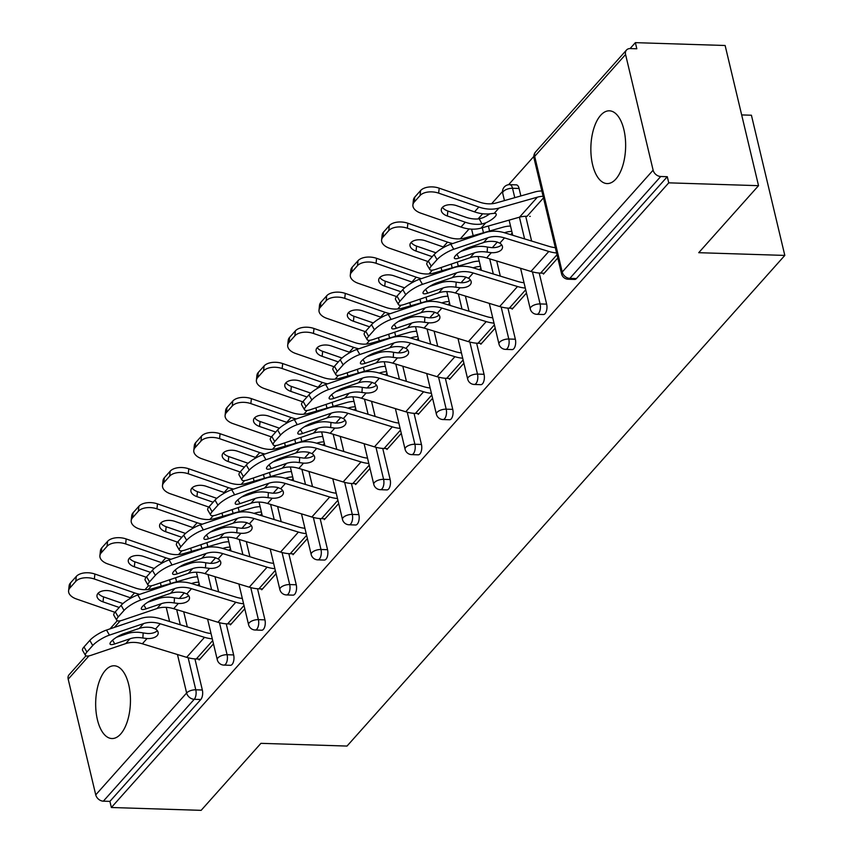 <?xml version="1.0" encoding="UTF-8"?>
<svg xmlns="http://www.w3.org/2000/svg" width="853" height="853" viewBox="0 0 853 853"><rect width="100%" height="100%" fill="white"/><g stroke="black" fill="none" stroke-linecap="round" stroke-linejoin="round"><path stroke-width="1.28" d="M600.651 115.315A36.402 17.369 -88.2 0 0 591.172 155.982A36.402 17.369 -88.2 0 0 607.091 183.576A36.402 17.369 -88.2 0 0 615.845 179.077A36.402 17.369 -88.2 0 0 625.324 138.41A36.402 17.369 -88.2 0 0 609.405 110.815A36.402 17.369 -88.2 0 0 600.651 115.315M105.463 670.277A36.402 17.369 -88.2 0 0 95.984 710.944A36.402 17.369 -88.2 0 0 111.903 738.538A36.402 17.369 -88.2 0 0 120.657 734.038A36.402 17.369 -88.2 0 0 130.136 693.372A36.402 17.369 -88.2 0 0 114.217 665.777A36.402 17.369 -88.2 0 0 105.463 670.277M741.673 114.92L751.418 115.23L784.813 255.42L347.011 746.066L260.933 743.336L201.137 810.35L111.37 807.503L109.909 801.372L200.796 699.513L194.239 699.3L103.352 801.17L109.909 801.372M635.357 42.65L636.818 48.781L630.26 48.568A6.995 5.342 41.7 0 0 626.497 50.039A6.995 5.342 41.7 0 0 625.569 54.507L653.121 170.173A6.995 5.342 41.7 0 0 660.734 176.496L667.291 176.71L668.752 182.841L758.53 185.677L725.125 45.497L635.357 42.65L630.079 48.568M533.829 156.43L508.601 184.706M502.524 191.509L491.595 203.76M482.681 213.762L478.053 218.944M469.139 228.935L460.3 238.84M432.364 270.145L428.995 273.92M401.07 305.225L397.701 308.999M369.765 340.304L366.395 344.079M338.47 375.384L335.101 379.159M307.165 410.453L303.796 414.238M275.86 445.533L272.491 449.318M244.566 480.612L241.196 484.387M213.261 515.692L209.891 519.466M181.966 550.771L178.597 554.546M103.352 801.17A6.995 5.342 -138.3 0 1 95.739 794.847L68.187 679.18A6.995 5.342 -138.3 0 1 69.104 674.712L85.961 655.829M758.53 185.677L698.735 252.691L784.813 255.42M668.752 182.841L111.37 807.503M213.495 643.855L199.122 659.955L198.909 659.06M519.093 188.481L512.536 188.268A6.995 3.337 91.8 0 0 509.753 184.653L516.31 184.856A6.995 3.337 91.8 0 1 519.093 188.481L520.874 195.934M525.715 216.289L531.622 241.058M539.235 273.035L546.645 304.148A6.995 3.337 91.8 0 1 545.099 313.648A6.995 3.337 91.8 0 1 543.414 314.512L536.857 314.309A6.995 3.337 91.8 0 0 538.542 313.435A6.995 3.337 -88.2 0 0 540.088 303.935L546.645 304.148M667.291 176.71L576.404 278.568A6.995 3.337 91.8 0 1 574.719 279.432L568.162 279.23A6.995 3.337 91.8 0 0 569.847 278.366L576.404 278.568M175.601 577.748L176.571 581.799M183.704 611.782L187.319 626.923M194.932 658.9L202.342 690.013A6.995 3.337 91.8 0 1 200.796 699.513M511.917 308.264L512.131 309.17L526.493 293.069M457.304 262.042L458.274 266.093M465.407 296.066L469.022 311.206M476.635 343.194L484.046 374.296A6.995 3.337 91.8 0 1 482.499 383.807A6.995 3.337 91.8 0 1 480.815 384.671L474.257 384.458A6.995 3.337 91.8 0 0 475.942 383.594A6.995 3.337 -88.2 0 0 477.488 374.094L484.046 374.296M449.318 378.423L449.531 379.329L463.893 363.229M394.704 332.201L395.675 336.253M402.808 366.225L406.423 381.366M414.036 413.353L421.446 444.456A6.995 3.337 91.8 0 1 419.9 453.967A6.995 3.337 91.8 0 1 418.215 454.83L411.658 454.617A6.995 3.337 91.8 0 0 413.342 453.753A6.995 3.337 -88.2 0 0 414.889 444.253L421.446 444.456M386.718 448.582L386.931 449.488L401.294 433.388M332.105 402.36L333.075 406.412M340.208 436.384L343.823 451.525M351.436 483.512L358.846 514.615A6.995 3.337 91.8 0 1 357.3 524.115A6.995 3.337 91.8 0 1 355.616 524.99L349.058 524.776A6.995 3.337 91.8 0 0 350.743 523.913A6.995 3.337 -88.2 0 0 352.289 514.412L358.846 514.615M324.119 518.741L324.332 519.648L338.694 503.547M269.505 472.509L270.465 476.571M277.609 506.543L281.213 521.684M288.836 553.661L296.247 584.774A6.995 3.337 91.8 0 1 294.701 594.274A6.995 3.337 91.8 0 1 293.016 595.138L286.459 594.936A6.995 3.337 91.8 0 0 288.143 594.072A6.995 3.337 -88.2 0 0 289.689 584.561L296.247 584.774M261.508 588.901L261.732 589.796L276.095 573.706M206.906 542.668L207.865 546.72M215.009 576.703L218.613 591.843M226.237 623.82L233.647 654.933A6.995 3.337 91.8 0 1 232.101 664.434A6.995 3.337 91.8 0 1 230.417 665.297L223.859 665.095A6.995 3.337 91.8 0 0 225.544 664.231A6.995 3.337 -88.2 0 0 227.09 654.72L233.647 654.933M230.214 623.98L230.427 624.876L244.79 608.786M238.2 507.588L239.171 511.651M246.314 541.623L249.918 556.764M257.531 588.741L264.942 619.854A6.995 3.337 91.8 0 1 263.396 629.354A6.995 3.337 91.8 0 1 261.711 630.218L255.154 630.015A6.995 3.337 91.8 0 0 256.838 629.151A6.995 3.337 -88.2 0 0 258.384 619.641L264.942 619.854M292.814 553.821L293.027 554.717L307.389 538.627M300.8 437.429L301.77 441.491M308.914 471.464L312.518 486.605M320.142 518.581L327.552 549.695A6.995 3.337 91.8 0 1 325.995 559.195A6.995 3.337 91.8 0 1 324.321 560.058L317.753 559.856A6.995 3.337 91.8 0 0 319.438 558.992A6.995 3.337 -88.2 0 0 320.984 549.492L327.552 549.695M355.413 483.662L355.626 484.568L369.989 468.468M363.399 367.28L364.37 371.332M371.513 401.305L375.117 416.445M382.741 448.433L390.152 479.535A6.995 3.337 91.8 0 1 388.595 489.036A6.995 3.337 91.8 0 1 386.921 489.91L380.363 489.697A6.995 3.337 91.8 0 0 382.037 488.833A6.995 3.337 -88.2 0 0 383.594 479.333L390.152 479.535M418.013 413.502L418.226 414.409L432.599 398.308M426.01 297.121L426.969 301.173M434.113 331.145L437.717 346.286M445.341 378.274L452.751 409.376A6.995 3.337 91.8 0 1 451.205 418.887A6.995 3.337 91.8 0 1 449.52 419.751L442.963 419.537A6.995 3.337 91.8 0 0 444.637 418.674A6.995 3.337 -88.2 0 0 446.194 409.173L452.751 409.376M480.612 343.343L480.825 344.249L495.198 328.149M488.385 226.024L489.569 231.014M496.713 260.986L500.316 276.137M507.94 308.114L515.351 339.227A6.995 3.337 91.8 0 1 513.805 348.728A6.995 3.337 91.8 0 1 512.12 349.591L505.562 349.389A6.995 3.337 91.8 0 0 507.247 348.514A6.995 3.337 -88.2 0 0 508.793 339.014L515.351 339.227M530.225 216.395L529.681 216.374M543.212 273.184L543.436 274.09L557.798 257.99M112.596 640.166L114.771 643.93A10.737 2.751 -30 0 1 110.09 644.122A10.737 2.751 -30 0 1 111.199 641.531A10.737 2.751 -30 0 1 124.005 633.587L139.252 628.426A31.262 23.873 -138.3 0 1 147.825 627.222A31.262 23.873 -138.3 0 1 152.101 627.68L155.534 629.013A10.737 5.939 3.4 0 1 158.21 633.257A10.737 5.939 3.4 0 1 157.176 635.581A10.737 5.939 3.4 0 1 147.036 638.534L142.867 638.023L143.176 632.937A37.329 28.501 41.7 0 0 137.322 632.254A37.329 28.501 41.7 0 0 127.097 633.694L116.53 637.266M109.44 635.133A14 3.593 150 0 0 92.742 645.497L89.81 640.422A14 3.593 -30 0 1 106.518 630.058L109.44 635.133L143.571 623.596A31.262 23.873 -138.3 0 1 152.133 622.391A31.262 23.873 -138.3 0 1 160.215 623.767L204.507 637.319A37.329 28.501 41.7 0 0 212.301 638.844M211.032 633.523A31.262 23.873 -138.3 0 1 204.805 632.265L160.513 618.724A37.329 28.501 41.7 0 0 150.874 617.082A37.329 28.501 41.7 0 0 140.638 618.51L106.518 630.058M92.742 645.497L86.921 652.023A14 3.593 150 0 0 85.471 655.392A14 3.593 150 0 0 91.58 655.147L125.711 643.61A31.262 23.873 -138.3 0 1 134.273 642.405A31.262 23.873 -138.3 0 1 142.355 643.78L186.647 657.332A37.329 28.501 41.7 0 0 196.297 658.974L199.901 659.081M114.771 643.93L130.029 638.769A31.262 23.873 -138.3 0 1 138.591 637.575A31.262 23.873 -138.3 0 1 142.867 638.023M143.176 632.937L147.334 633.491A10.737 5.939 -176.6 0 0 157.347 630.676M85.471 655.392L82.549 650.317A14 3.593 -30 0 1 83.999 646.937L86.921 652.023M89.81 640.422L83.999 646.937M70.468 582.951L69.935 587.92A14 7.933 -173.9 0 0 68.592 590.777L69.125 585.808A14 7.933 6.1 0 1 70.468 582.951L76.29 576.425A14 7.933 6.1 0 1 94.886 574.026L135.073 587.93A31.262 23.873 41.7 0 0 144.349 589.7A31.262 23.873 41.7 0 0 151.887 588.815L190.347 577.886A37.329 28.501 -138.3 0 1 197.523 576.831M131.063 598.017A37.329 28.501 -138.3 0 1 130.221 597.729L112.265 591.524A10.737 6.078 6.1 0 0 97.999 593.357A10.737 6.078 6.1 0 0 96.975 595.543A10.737 6.078 6.1 0 0 103.032 601.866L119.217 607.464M139.753 594.328A37.329 28.501 -138.3 0 1 134.539 592.899L94.352 579.006A14 7.933 -173.9 0 0 75.757 581.394L76.29 576.425M151.909 599.926A10.737 3.028 -28 0 1 151.898 600.811M198.792 582.151A31.262 23.873 41.7 0 0 193.077 583.036L191.381 583.516M69.935 587.92L75.757 581.394M68.592 590.777A14 7.933 -173.9 0 0 76.493 599.009L114.92 612.305M98.18 593.166A10.737 6.078 -173.9 0 0 103.565 596.897L121.531 603.103A31.262 23.873 41.7 0 0 122.928 603.561M143.901 605.086L146.076 608.85A10.737 2.751 -30 0 1 141.385 609.042A10.737 2.751 -30 0 1 142.494 606.451A10.737 2.751 -30 0 1 155.299 598.507L170.557 593.347A31.262 23.873 -138.3 0 1 179.119 592.153A31.262 23.873 -138.3 0 1 183.395 592.6L186.828 593.933A10.737 5.939 3.4 0 1 189.515 598.177A10.737 5.939 3.4 0 1 188.47 600.501A10.737 5.939 3.4 0 1 178.341 603.455L174.172 602.943L174.47 597.857A37.329 28.501 41.7 0 0 168.627 597.175A37.329 28.501 41.7 0 0 158.402 598.614L147.836 602.186M140.745 600.064A14 3.593 150 0 0 124.037 610.417L121.115 605.342A14 3.593 -30 0 1 137.813 594.978L140.745 600.064L174.865 588.517A31.262 23.873 -138.3 0 1 183.438 587.312A31.262 23.873 -138.3 0 1 191.509 588.687L235.812 602.239A37.329 28.501 41.7 0 0 243.595 603.775M242.327 598.443A31.262 23.873 -138.3 0 1 236.11 597.185L191.818 583.644A37.329 28.501 41.7 0 0 182.169 582.002A37.329 28.501 41.7 0 0 171.943 583.431L137.813 594.978M124.037 610.417L118.226 616.943A14 3.593 150 0 0 116.776 620.312A14 3.593 150 0 0 122.885 620.067L157.016 608.53A31.262 23.873 -138.3 0 1 165.578 607.325A31.262 23.873 -138.3 0 1 173.66 608.701L217.952 622.253A37.329 28.501 41.7 0 0 227.591 623.895L231.206 624.012M146.076 608.85L161.324 603.689A31.262 23.873 -138.3 0 1 169.896 602.495A31.262 23.873 -138.3 0 1 174.172 602.943M174.47 597.857L178.64 598.411A10.737 5.939 -176.6 0 0 188.641 595.597L188.46 595.778M116.776 620.312L113.844 615.237A14 3.593 -30 0 1 115.294 611.857L118.226 616.943M121.115 605.342L115.294 611.857M175.196 570.007L177.371 573.77A10.737 2.751 -30 0 1 172.69 573.962A10.737 2.751 -30 0 1 173.799 571.371A10.737 2.751 -30 0 1 186.604 563.428L201.852 558.267A31.262 23.873 -138.3 0 1 210.424 557.073A31.262 23.873 -138.3 0 1 214.7 557.521L218.133 558.854A10.737 5.939 3.4 0 1 220.81 563.097A10.737 5.939 3.4 0 1 219.775 565.422A10.737 5.939 3.4 0 1 209.635 568.375L205.466 567.863L205.776 562.788A37.329 28.501 41.7 0 0 199.922 562.095A37.329 28.501 41.7 0 0 189.697 563.534L179.13 567.106M172.039 564.985A14 3.593 150 0 0 155.342 575.338L152.41 570.262A14 3.593 -30 0 1 169.118 559.899L172.039 564.985L206.17 553.437A31.262 23.873 -138.3 0 1 214.732 552.232A31.262 23.873 -138.3 0 1 222.814 553.608L267.106 567.16A37.329 28.501 41.7 0 0 274.901 568.695M273.632 563.364A31.262 23.873 -138.3 0 1 267.416 562.116L223.113 548.564A37.329 28.501 41.7 0 0 213.474 546.922A37.329 28.501 41.7 0 0 203.238 548.362L169.118 559.899M155.342 575.338L149.52 581.863A14 3.593 150 0 0 148.081 585.243A14 3.593 150 0 0 154.19 584.998L188.31 573.451A31.262 23.873 -138.3 0 1 196.883 572.246A31.262 23.873 -138.3 0 1 204.955 573.621L249.257 587.173A37.329 28.501 41.7 0 0 258.896 588.815L262.511 588.933M177.371 573.77L192.629 568.61A31.262 23.873 -138.3 0 1 201.191 567.416A31.262 23.873 -138.3 0 1 205.466 567.863M205.776 562.788L209.934 563.332A10.737 5.939 -176.6 0 0 219.946 560.517M148.081 585.243L145.149 580.157A14 3.593 -30 0 1 146.599 576.777L149.52 581.863M152.41 570.262L146.599 576.777M206.501 534.927L208.676 538.691A10.737 2.751 -30 0 1 203.984 538.883A10.737 2.751 -30 0 1 205.093 536.292A10.737 2.751 -30 0 1 217.899 528.348L233.157 523.188A31.262 23.873 -138.3 0 1 241.719 521.993A31.262 23.873 -138.3 0 1 245.995 522.441L249.428 523.785A10.737 5.939 3.4 0 1 252.115 528.018A10.737 5.939 3.4 0 1 251.07 530.342A10.737 5.939 3.4 0 1 240.941 533.296L236.771 532.794L237.07 527.708A37.329 28.501 41.7 0 0 231.227 527.026A37.329 28.501 41.7 0 0 221.002 528.455L210.435 532.027M203.345 529.905A14 3.593 150 0 0 186.647 540.258L183.715 535.183A14 3.593 -30 0 1 200.412 524.819L203.345 529.905L237.475 518.357A31.262 23.873 -138.3 0 1 246.037 517.153A31.262 23.873 -138.3 0 1 254.109 518.528L298.411 532.08A37.329 28.501 41.7 0 0 306.195 533.615M304.926 528.284A31.262 23.873 -138.3 0 1 298.71 527.037L254.418 513.485A37.329 28.501 41.7 0 0 244.768 511.843A37.329 28.501 41.7 0 0 234.543 513.282L200.412 524.819M186.647 540.258L180.825 546.784A14 3.593 150 0 0 179.375 550.164A14 3.593 150 0 0 185.485 549.918L219.616 538.371A31.262 23.873 -138.3 0 1 228.177 537.166A31.262 23.873 -138.3 0 1 236.26 538.542L280.552 552.094A37.329 28.501 41.7 0 0 290.201 553.736L293.805 553.853M208.676 538.691L223.923 533.541A31.262 23.873 -138.3 0 1 232.496 532.336A31.262 23.873 -138.3 0 1 236.771 532.794M237.07 527.708L241.239 528.252A10.737 5.939 -176.6 0 0 251.24 525.437M179.375 550.164L176.443 545.078A14 3.593 -30 0 1 177.893 541.698L180.825 546.784M183.715 535.183L177.893 541.698M237.795 499.847L239.97 503.622A10.737 2.751 -30 0 1 235.289 503.803A10.737 2.751 -30 0 1 236.398 501.212A10.737 2.751 -30 0 1 249.204 493.269L264.451 488.119A31.262 23.873 -138.3 0 1 273.024 486.914A31.262 23.873 -138.3 0 1 277.3 487.372L280.733 488.705A10.737 5.939 3.4 0 1 283.409 492.938A10.737 5.939 3.4 0 1 282.375 495.262A10.737 5.939 3.4 0 1 272.235 498.216L268.066 497.715L268.375 492.629A37.329 28.501 41.7 0 0 262.532 491.946A37.329 28.501 41.7 0 0 252.296 493.375L241.74 496.947M234.639 494.825A14 3.593 150 0 0 217.941 505.179L215.009 500.103A14 3.593 -30 0 1 231.717 489.739L234.639 494.825L268.77 483.278A31.262 23.873 -138.3 0 1 277.332 482.073A31.262 23.873 -138.3 0 1 285.414 483.459L329.706 497A37.329 28.501 41.7 0 0 337.5 498.536M336.231 493.215A31.262 23.873 -138.3 0 1 330.015 491.957L285.712 478.405A37.329 28.501 41.7 0 0 276.073 476.763A37.329 28.501 41.7 0 0 265.837 478.202L231.717 489.739M217.941 505.179L212.12 511.704A14 3.593 150 0 0 210.68 515.084A14 3.593 150 0 0 216.79 514.839L250.91 503.291A31.262 23.873 -138.3 0 1 259.483 502.086A31.262 23.873 -138.3 0 1 267.554 503.473L311.857 517.014A37.329 28.501 41.7 0 0 321.496 518.656L325.11 518.773M239.97 503.622L255.228 498.461A31.262 23.873 -138.3 0 1 263.79 497.256A31.262 23.873 -138.3 0 1 268.066 497.715M268.375 492.629L272.544 493.173A10.737 5.939 -176.6 0 0 282.546 490.358L282.354 490.539M210.68 515.084L207.748 509.998A14 3.593 -30 0 1 209.198 506.629L212.12 511.704M215.009 500.103L209.198 506.629M269.1 464.768L271.275 468.542A10.737 2.751 -30 0 1 266.584 468.724A10.737 2.751 -30 0 1 267.693 466.133A10.737 2.751 -30 0 1 280.498 458.2L295.756 453.039A31.262 23.873 -138.3 0 1 304.318 451.834A31.262 23.873 -138.3 0 1 308.605 452.293L312.027 453.625A10.737 5.939 3.4 0 1 314.714 457.869A10.737 5.939 3.4 0 1 313.669 460.183A10.737 5.939 3.4 0 1 303.54 463.136L299.371 462.635L299.67 457.549A37.329 28.501 41.7 0 0 293.827 456.867A37.329 28.501 41.7 0 0 283.601 458.296L273.035 461.868M265.944 459.746A14 3.593 150 0 0 249.247 470.099L246.314 465.024A14 3.593 -30 0 1 263.012 454.66L265.944 459.746L300.075 448.198A31.262 23.873 -138.3 0 1 308.637 446.993A31.262 23.873 -138.3 0 1 316.719 448.379L361.011 461.921A37.329 28.501 41.7 0 0 368.795 463.456M367.526 458.136A31.262 23.873 -138.3 0 1 361.309 456.877L317.017 443.325A37.329 28.501 41.7 0 0 307.368 441.683A37.329 28.501 41.7 0 0 297.143 443.123L263.012 454.66M249.247 470.099L243.425 476.624A14 3.593 150 0 0 241.975 480.004A14 3.593 150 0 0 248.084 479.759L282.215 468.212A31.262 23.873 -138.3 0 1 290.777 467.007A31.262 23.873 -138.3 0 1 298.859 468.393L343.151 481.934A37.329 28.501 41.7 0 0 352.801 483.576L356.405 483.694M271.275 468.542L286.523 463.382A31.262 23.873 -138.3 0 1 295.095 462.177A31.262 23.873 -138.3 0 1 299.371 462.635M299.67 457.549L303.839 458.093A10.737 5.939 -176.6 0 0 313.84 455.278L313.659 455.459M241.975 480.004L239.053 474.918A14 3.593 -30 0 1 240.493 471.549L243.425 476.624M246.314 465.024L240.493 471.549M101.763 547.871L101.23 552.84A14 7.933 -173.9 0 0 99.897 555.698L100.43 550.729A14 7.933 6.1 0 1 101.763 547.871L107.585 541.346A14 7.933 6.1 0 1 126.18 538.947L166.378 552.851A31.262 23.873 41.7 0 0 175.643 554.621A31.262 23.873 41.7 0 0 183.182 553.736L221.652 542.807A37.329 28.501 -138.3 0 1 228.817 541.751M162.369 562.937A37.329 28.501 -138.3 0 1 161.526 562.66L143.56 556.444A10.737 6.078 6.1 0 0 129.304 558.278A10.737 6.078 6.1 0 0 128.27 560.464A10.737 6.078 6.1 0 0 134.337 566.787L150.523 572.384M171.058 559.248A37.329 28.501 -138.3 0 1 165.845 557.819L125.647 543.926A14 7.933 -173.9 0 0 107.052 546.315L107.585 541.346M183.203 564.846A10.737 3.028 -28 0 1 183.192 565.731M230.086 547.072A31.262 23.873 41.7 0 0 224.382 547.957L222.676 548.436M101.23 552.84L107.052 546.315M99.897 555.698A14 7.933 -173.9 0 0 107.798 563.94L146.215 577.225M129.485 558.086A10.737 6.078 -173.9 0 0 134.87 561.818L152.826 568.023A31.262 23.873 41.7 0 0 154.233 568.482M133.068 512.792L132.535 517.76A14 7.933 -173.9 0 0 131.191 520.618L131.725 515.649A14 7.933 6.1 0 1 133.068 512.792L138.89 506.266A14 7.933 6.1 0 1 157.485 503.878L197.672 517.771A31.262 23.873 41.7 0 0 206.948 519.541A31.262 23.873 41.7 0 0 214.487 518.656L252.957 507.727A37.329 28.501 -138.3 0 1 260.122 506.671M193.663 527.858A37.329 28.501 -138.3 0 1 192.821 527.581L174.865 521.364A10.737 6.078 6.1 0 0 160.599 523.198A10.737 6.078 6.1 0 0 159.575 525.395A10.737 6.078 6.1 0 0 165.631 531.707L181.817 537.305M202.353 524.168A37.329 28.501 -138.3 0 1 197.139 522.74L156.952 508.846A14 7.933 -173.9 0 0 138.357 511.235L138.89 506.266M214.508 529.766A10.737 3.028 -28 0 1 214.498 530.651M261.391 511.992A31.262 23.873 41.7 0 0 255.676 512.877L253.981 513.357M132.535 517.76L138.357 511.235M131.191 520.618A14 7.933 -173.9 0 0 139.092 528.86L177.52 542.145M160.78 523.006A10.737 6.078 -173.9 0 0 166.164 526.738L184.131 532.954A31.262 23.873 41.7 0 0 185.538 533.402M164.373 477.712L163.829 482.681A14 7.933 -173.9 0 0 162.496 485.538L163.03 480.57A14 7.933 6.1 0 1 164.373 477.712L170.184 471.187A14 7.933 6.1 0 1 188.79 468.798L228.977 482.691A31.262 23.873 41.7 0 0 238.243 484.461A31.262 23.873 41.7 0 0 245.781 483.576L284.252 472.658A37.329 28.501 -138.3 0 1 291.427 471.592M224.968 492.778A37.329 28.501 -138.3 0 1 224.126 492.501L206.159 486.285A10.737 6.078 6.1 0 0 191.904 488.119A10.737 6.078 6.1 0 0 190.88 490.315A10.737 6.078 6.1 0 0 196.936 496.627L213.122 502.225M233.658 489.089A37.329 28.501 -138.3 0 1 228.444 487.66L188.257 473.767A14 7.933 -173.9 0 0 169.651 476.155L170.184 471.187M245.803 494.687A10.737 3.028 -28 0 1 245.792 495.582M292.696 476.912A31.262 23.873 41.7 0 0 286.981 477.797L285.286 478.277M163.829 482.681L169.651 476.155M162.496 485.538A14 7.933 -173.9 0 0 170.397 493.78L208.814 507.066M192.085 487.927A10.737 6.078 -173.9 0 0 197.469 491.659L215.425 497.875A31.262 23.873 41.7 0 0 216.833 498.323M195.668 442.632L195.134 447.601A14 7.933 -173.9 0 0 193.791 450.459L194.324 445.49A14 7.933 6.1 0 1 195.668 442.632L201.489 436.107A14 7.933 6.1 0 1 220.085 433.719L260.272 447.612A31.262 23.873 41.7 0 0 269.548 449.382A31.262 23.873 41.7 0 0 277.086 448.497L315.557 437.578A37.329 28.501 -138.3 0 1 322.722 436.512M256.263 457.698A37.329 28.501 -138.3 0 1 255.431 457.421L237.465 451.205A10.737 6.078 6.1 0 0 223.209 453.039A10.737 6.078 6.1 0 0 222.175 455.235A10.737 6.078 6.1 0 0 228.231 461.548L244.416 467.145M264.952 454.009A37.329 28.501 -138.3 0 1 259.738 452.58L219.552 438.687A14 7.933 -173.9 0 0 200.956 441.086L201.489 436.107M277.108 459.607A10.737 3.028 -28 0 1 277.097 460.503M323.991 441.833A31.262 23.873 41.7 0 0 318.286 442.718L316.58 443.197M195.134 447.601L200.956 441.086M193.791 450.459A14 7.933 -173.9 0 0 201.692 458.701L240.119 471.986M223.39 452.847A10.737 6.078 -173.9 0 0 228.764 456.579L246.73 462.795A31.262 23.873 41.7 0 0 248.138 463.243M226.973 407.553L226.44 412.521A14 7.933 -173.9 0 0 225.096 415.379L225.629 410.41A14 7.933 6.1 0 1 226.973 407.553L232.784 401.038A14 7.933 6.1 0 1 251.39 398.639L291.577 412.532A31.262 23.873 41.7 0 0 300.842 414.302A31.262 23.873 41.7 0 0 308.381 413.417L346.851 402.499A37.329 28.501 -138.3 0 1 354.027 401.432M287.568 422.619A37.329 28.501 -138.3 0 1 286.725 422.342L268.759 416.125A10.737 6.078 6.1 0 0 254.503 417.959A10.737 6.078 6.1 0 0 253.48 420.156A10.737 6.078 6.1 0 0 259.536 426.468L275.722 432.066M296.258 418.93A37.329 28.501 -138.3 0 1 291.044 417.501L250.857 403.608A14 7.933 -173.9 0 0 232.251 406.007L232.784 401.038M308.402 424.527A10.737 3.028 -28 0 1 308.391 425.423M355.296 406.764A31.262 23.873 41.7 0 0 349.581 407.638L347.885 408.118M226.44 412.521L232.251 406.007M225.096 415.379A14 7.933 -173.9 0 0 232.997 423.621L271.414 436.907M254.684 417.767A10.737 6.078 -173.9 0 0 260.069 421.499L278.035 427.716A31.262 23.873 41.7 0 0 279.432 428.163M300.395 429.688L302.57 433.463A10.737 2.751 -30 0 1 297.889 433.644A10.737 2.751 -30 0 1 298.998 431.064A10.737 2.751 -30 0 1 311.803 423.12L327.062 417.959A31.262 23.873 -138.3 0 1 335.624 416.754A31.262 23.873 -138.3 0 1 339.899 417.213L343.332 418.546A10.737 5.939 3.4 0 1 346.009 422.789A10.737 5.939 3.4 0 1 344.975 425.103A10.737 5.939 3.4 0 1 334.834 428.067L330.665 427.556L330.975 422.47A37.329 28.501 41.7 0 0 325.132 421.787A37.329 28.501 41.7 0 0 314.896 423.216L304.34 426.799M297.249 424.666A14 3.593 150 0 0 280.541 435.03L277.62 429.944A14 3.593 -30 0 1 294.317 419.591L297.249 424.666L331.369 413.119A31.262 23.873 -138.3 0 1 339.942 411.924A31.262 23.873 -138.3 0 1 348.013 413.3L392.316 426.841A37.329 28.501 41.7 0 0 400.1 428.377M398.831 423.056A31.262 23.873 -138.3 0 1 392.615 421.798L348.312 408.246A37.329 28.501 41.7 0 0 338.673 406.604A37.329 28.501 41.7 0 0 328.448 408.043L294.317 419.591M280.541 435.03L274.719 441.545A14 3.593 150 0 0 273.28 444.925A14 3.593 150 0 0 279.389 444.68L313.509 433.132A31.262 23.873 -138.3 0 1 322.082 431.938A31.262 23.873 -138.3 0 1 330.154 433.313L374.456 446.855A37.329 28.501 41.7 0 0 384.095 448.497L387.71 448.614M302.57 433.463L317.828 428.302A31.262 23.873 -138.3 0 1 326.39 427.097A31.262 23.873 -138.3 0 1 330.665 427.556M330.975 422.47L335.144 423.013A10.737 5.939 -176.6 0 0 345.145 420.198L344.964 420.39M273.28 444.925L270.348 439.839A14 3.593 -30 0 1 271.798 436.469L274.719 441.545M277.62 429.944L271.798 436.469M258.267 372.473L257.734 377.442A14 7.933 -173.9 0 0 256.39 380.299L256.924 375.331A14 7.933 6.1 0 1 258.267 372.473L264.089 365.958A14 7.933 6.1 0 1 282.684 363.559L322.871 377.452A31.262 23.873 41.7 0 0 332.148 379.222A31.262 23.873 41.7 0 0 339.686 378.337L378.156 367.419A37.329 28.501 -138.3 0 1 385.321 366.353M318.862 387.539A37.329 28.501 -138.3 0 1 318.03 387.262L300.064 381.046A10.737 6.078 6.1 0 0 285.808 382.89A10.737 6.078 6.1 0 0 284.774 385.076A10.737 6.078 6.1 0 0 290.83 391.388L307.016 396.986M327.552 383.85A37.329 28.501 -138.3 0 1 322.338 382.432L282.151 368.528A14 7.933 -173.9 0 0 263.556 370.927L264.089 365.958M339.707 389.448A10.737 3.028 -28 0 1 339.697 390.343M386.59 371.684A31.262 23.873 41.7 0 0 380.886 372.558L379.18 373.038M257.734 377.442L263.556 370.927M256.39 380.299A14 7.933 -173.9 0 0 264.291 388.541L302.719 401.827M285.99 382.688A10.737 6.078 -173.9 0 0 291.363 386.42L309.33 392.636A31.262 23.873 41.7 0 0 310.737 393.084M331.7 394.608L333.875 398.383A10.737 2.751 -30 0 1 329.194 398.564A10.737 2.751 -30 0 1 330.303 395.984A10.737 2.751 -30 0 1 343.098 388.04L358.356 382.88A31.262 23.873 -138.3 0 1 366.929 381.675A31.262 23.873 -138.3 0 1 371.204 382.133L374.638 383.466A10.737 5.939 3.4 0 1 377.314 387.71A10.737 5.939 3.4 0 1 376.28 390.024A10.737 5.939 3.4 0 1 366.14 392.988L361.971 392.476L362.269 387.39A37.329 28.501 41.7 0 0 356.426 386.708A37.329 28.501 41.7 0 0 346.201 388.136L335.634 391.719M328.544 389.586A14 3.593 150 0 0 311.846 399.95L308.914 394.864A14 3.593 -30 0 1 325.622 384.511L328.544 389.586L362.674 378.039A31.262 23.873 -138.3 0 1 371.236 376.845A31.262 23.873 -138.3 0 1 379.318 378.22L423.61 391.762A37.329 28.501 41.7 0 0 431.405 393.297M430.136 387.976A31.262 23.873 -138.3 0 1 423.909 386.718L379.617 373.177A37.329 28.501 41.7 0 0 369.967 371.524A37.329 28.501 41.7 0 0 359.742 372.964L325.622 384.511M311.846 399.95L306.024 406.465A14 3.593 150 0 0 304.574 409.845A14 3.593 150 0 0 310.684 409.6L344.815 398.052A31.262 23.873 -138.3 0 1 353.377 396.858A31.262 23.873 -138.3 0 1 361.459 398.234L405.751 411.775A37.329 28.501 41.7 0 0 415.4 413.417L419.004 413.534M333.875 398.383L349.133 393.222A31.262 23.873 -138.3 0 1 357.695 392.017A31.262 23.873 -138.3 0 1 361.971 392.476M362.269 387.39L366.438 387.934A10.737 5.939 -176.6 0 0 376.44 385.119L376.258 385.311M304.574 409.845L301.653 404.77A14 3.593 -30 0 1 303.092 401.39L306.024 406.465M308.914 394.864L303.092 401.39M289.572 337.393L289.039 342.362A14 7.933 -173.9 0 0 287.696 345.22L288.229 340.251A14 7.933 6.1 0 1 289.572 337.393L295.383 330.879A14 7.933 6.1 0 1 313.989 328.48L354.176 342.373A31.262 23.873 41.7 0 0 363.453 344.143A31.262 23.873 41.7 0 0 370.991 343.258L409.451 332.339A37.329 28.501 -138.3 0 1 416.627 331.273M350.167 352.46A37.329 28.501 -138.3 0 1 349.325 352.182L331.359 345.966A10.737 6.078 6.1 0 0 317.103 347.811A10.737 6.078 6.1 0 0 316.079 349.997A10.737 6.078 6.1 0 0 322.135 356.319L338.321 361.907M358.857 348.77A37.329 28.501 -138.3 0 1 353.643 347.352L313.456 333.448A14 7.933 -173.9 0 0 294.85 335.847L295.383 330.879M371.002 354.368A10.737 3.028 -28 0 1 371.002 355.264M417.895 336.604A31.262 23.873 41.7 0 0 412.18 337.479L410.485 337.959M289.039 342.362L294.85 335.847M287.696 345.22A14 7.933 -173.9 0 0 295.596 353.462L334.024 366.747M317.284 347.608A10.737 6.078 -173.9 0 0 322.669 351.34L340.635 357.556A31.262 23.873 41.7 0 0 342.032 358.004M363.005 359.529L365.169 363.303A10.737 2.751 -30 0 1 360.488 363.495A10.737 2.751 -30 0 1 361.597 360.904A10.737 2.751 -30 0 1 374.403 352.961L389.661 347.8A31.262 23.873 -138.3 0 1 398.223 346.595A31.262 23.873 -138.3 0 1 402.499 347.054L405.932 348.387A10.737 5.939 3.4 0 1 408.619 352.63A10.737 5.939 3.4 0 1 407.574 354.944A10.737 5.939 3.4 0 1 397.434 357.908L393.276 357.396L393.574 352.31A37.329 28.501 41.7 0 0 387.731 351.628A37.329 28.501 41.7 0 0 377.506 353.067L366.939 356.639M359.849 354.507A14 3.593 150 0 0 343.141 364.871L340.219 359.785A14 3.593 -30 0 1 356.917 349.431L359.849 354.507L393.969 342.959A31.262 23.873 -138.3 0 1 402.541 341.765A31.262 23.873 -138.3 0 1 410.613 343.141L454.916 356.682A37.329 28.501 41.7 0 0 462.699 358.217M461.43 352.897A31.262 23.873 -138.3 0 1 455.214 351.639L410.911 338.097A37.329 28.501 41.7 0 0 401.273 336.445A37.329 28.501 41.7 0 0 391.047 337.884L356.917 349.431M343.141 364.871L337.33 371.386A14 3.593 150 0 0 335.879 374.766A14 3.593 150 0 0 341.989 374.52L376.12 362.973A31.262 23.873 -138.3 0 1 384.682 361.779A31.262 23.873 -138.3 0 1 392.753 363.154L437.056 376.695A37.329 28.501 41.7 0 0 446.695 378.337L450.309 378.455M365.169 363.303L380.427 358.143A31.262 23.873 -138.3 0 1 388.989 356.938A31.262 23.873 -138.3 0 1 393.276 357.396M393.574 352.31L397.743 352.865A10.737 5.939 -176.6 0 0 407.745 350.039L407.563 350.231M335.879 374.766L332.947 369.69A14 3.593 -30 0 1 334.397 366.31L337.33 371.386M340.219 359.785L334.397 366.31M320.867 302.314L320.333 307.293A14 7.933 -173.9 0 0 319.001 310.14L319.534 305.171A14 7.933 6.1 0 1 320.867 302.314L326.688 295.799A14 7.933 6.1 0 1 345.284 293.4L385.471 307.304A31.262 23.873 41.7 0 0 394.747 309.063A31.262 23.873 41.7 0 0 402.285 308.189L440.756 297.26A37.329 28.501 -138.3 0 1 447.921 296.204M381.472 317.38A37.329 28.501 -138.3 0 1 380.63 317.103L362.664 310.887A10.737 6.078 6.1 0 0 348.408 312.731A10.737 6.078 6.1 0 0 347.374 314.917A10.737 6.078 6.1 0 0 353.43 321.24L369.616 326.838M390.162 313.691A37.329 28.501 -138.3 0 1 384.938 312.273L344.751 298.369A14 7.933 -173.9 0 0 326.155 300.768L326.688 295.799M402.307 319.289A10.737 3.028 -28 0 1 402.296 320.184M449.19 301.525A31.262 23.873 41.7 0 0 443.485 302.399L441.779 302.89M320.333 307.293L326.155 300.768M319.001 310.14A14 7.933 -173.9 0 0 326.902 318.382L365.319 331.668M348.589 312.539A10.737 6.078 -173.9 0 0 353.963 316.26L371.929 322.477A31.262 23.873 41.7 0 0 373.337 322.935M394.299 324.449L396.474 328.224A10.737 2.751 -30 0 1 391.794 328.416A10.737 2.751 -30 0 1 392.902 325.825A10.737 2.751 -30 0 1 405.708 317.881L420.955 312.72A31.262 23.873 -138.3 0 1 429.528 311.516A31.262 23.873 -138.3 0 1 433.804 311.974L437.237 313.307A10.737 5.939 3.4 0 1 439.913 317.551A10.737 5.939 3.4 0 1 438.879 319.864A10.737 5.939 3.4 0 1 428.739 322.829L424.57 322.317L424.879 317.231A37.329 28.501 41.7 0 0 419.026 316.548A37.329 28.501 41.7 0 0 408.8 317.988L398.234 321.56M391.143 319.427A14 3.593 150 0 0 374.446 329.791L371.513 324.705A14 3.593 -30 0 1 388.222 314.352L391.143 319.427L425.274 307.89A31.262 23.873 -138.3 0 1 433.836 306.685A31.262 23.873 -138.3 0 1 441.918 308.061L486.21 321.602A37.329 28.501 41.7 0 0 494.004 323.138M492.735 317.817A31.262 23.873 -138.3 0 1 486.509 316.559L442.217 303.018A37.329 28.501 41.7 0 0 432.567 301.376A37.329 28.501 41.7 0 0 422.342 302.804L388.222 314.352M374.446 329.791L368.624 336.306A14 3.593 150 0 0 367.174 339.686A14 3.593 150 0 0 373.283 339.441L407.414 327.893A31.262 23.873 -138.3 0 1 415.976 326.699A31.262 23.873 -138.3 0 1 424.058 328.074L468.35 341.616A37.329 28.501 41.7 0 0 478 343.269L481.604 343.375M396.474 328.224L411.732 323.063A31.262 23.873 -138.3 0 1 420.294 321.858A31.262 23.873 -138.3 0 1 424.57 322.317M424.879 317.231L429.038 317.785A10.737 5.939 -176.6 0 0 439.05 314.97L438.858 315.152M367.174 339.686L364.252 334.611A14 3.593 -30 0 1 365.702 331.231L368.624 336.306M371.513 324.705L365.702 331.231M352.172 267.234L351.639 272.214A14 7.933 -173.9 0 0 350.295 275.061L350.828 270.092A14 7.933 6.1 0 1 352.172 267.234L357.993 260.719A14 7.933 6.1 0 1 376.589 258.32L416.776 272.224A31.262 23.873 41.7 0 0 426.052 273.984A31.262 23.873 41.7 0 0 433.591 273.109L472.05 262.18A37.329 28.501 -138.3 0 1 479.226 261.125M412.767 282.311A37.329 28.501 -138.3 0 1 411.924 282.023L393.969 275.818A10.737 6.078 6.1 0 0 379.702 277.651A10.737 6.078 6.1 0 0 378.679 279.837A10.737 6.078 6.1 0 0 384.735 286.16L400.921 291.758M421.457 278.611A37.329 28.501 -138.3 0 1 416.243 277.193L376.056 263.289A14 7.933 -173.9 0 0 357.46 265.688L357.993 260.719M433.612 284.209A10.737 3.028 -28 0 1 433.601 285.105M480.495 266.445A31.262 23.873 41.7 0 0 474.78 267.32L473.084 267.81M351.639 272.214L357.46 265.688M350.295 275.061A14 7.933 -173.9 0 0 358.196 283.303L396.624 296.599M379.884 277.46A10.737 6.078 -173.9 0 0 385.268 281.191L403.234 287.397A31.262 23.873 41.7 0 0 404.631 287.856M425.604 289.37L427.779 293.144A10.737 2.751 -30 0 1 423.088 293.336A10.737 2.751 -30 0 1 424.197 290.745A10.737 2.751 -30 0 1 437.003 282.801L452.261 277.641A31.262 23.873 -138.3 0 1 460.823 276.436A31.262 23.873 -138.3 0 1 465.098 276.894L468.532 278.227A10.737 5.939 3.4 0 1 471.219 282.471A10.737 5.939 3.4 0 1 470.174 284.785A10.737 5.939 3.4 0 1 460.044 287.749L455.875 287.237L456.174 282.151A37.329 28.501 41.7 0 0 450.331 281.469A37.329 28.501 41.7 0 0 440.105 282.908L429.539 286.48M422.448 284.348A14 3.593 150 0 0 405.74 294.711L402.819 289.625A14 3.593 -30 0 1 419.516 279.272L422.448 284.348L456.568 272.811A31.262 23.873 -138.3 0 1 465.141 271.606A31.262 23.873 -138.3 0 1 473.212 272.981L517.515 286.523A37.329 28.501 41.7 0 0 525.299 288.058M524.03 282.738A31.262 23.873 -138.3 0 1 517.814 281.479L473.522 267.938A37.329 28.501 41.7 0 0 463.872 266.296A37.329 28.501 41.7 0 0 453.647 267.725L419.516 279.272M405.74 294.711L399.929 301.226A14 3.593 150 0 0 398.479 304.606A14 3.593 150 0 0 404.589 304.361L438.719 292.824A31.262 23.873 -138.3 0 1 447.281 291.619A31.262 23.873 -138.3 0 1 455.363 292.995L499.655 306.536A37.329 28.501 41.7 0 0 509.294 308.189L512.909 308.296M427.779 293.144L443.027 287.983A31.262 23.873 -138.3 0 1 451.6 286.779A31.262 23.873 -138.3 0 1 455.875 287.237M456.174 282.151L460.343 282.706A10.737 5.939 -176.6 0 0 470.344 279.891L470.163 280.072M398.479 304.606L395.547 299.531A14 3.593 -30 0 1 396.997 296.151L399.929 301.226M402.819 289.625L396.997 296.151M383.466 232.165L382.933 237.134A14 7.933 -173.9 0 0 381.6 239.992L382.133 235.012A14 7.933 6.1 0 1 383.466 232.165L389.288 225.64A14 7.933 6.1 0 1 407.883 223.241L448.081 237.145A31.262 23.873 41.7 0 0 457.347 238.904A31.262 23.873 41.7 0 0 464.885 238.03L503.355 227.101A37.329 28.501 -138.3 0 1 510.52 226.045M444.072 247.231A37.329 28.501 -138.3 0 1 443.229 246.943L425.263 240.738A10.737 6.078 6.1 0 0 411.007 242.572A10.737 6.078 6.1 0 0 409.973 244.758A10.737 6.078 6.1 0 0 416.04 251.081L432.226 256.678M452.762 243.531A37.329 28.501 -138.3 0 1 447.537 242.113L407.35 228.209A14 7.933 -173.9 0 0 388.755 230.609L389.288 225.64M464.906 249.129A10.737 3.028 -28 0 1 464.896 250.025M511.789 231.366A31.262 23.873 41.7 0 0 506.085 232.24L504.379 232.73M382.933 237.134L388.755 230.609M381.6 239.992A14 7.933 -173.9 0 0 389.501 248.223L427.918 261.519M411.189 242.38A10.737 6.078 -173.9 0 0 416.573 246.112L434.529 252.317A31.262 23.873 41.7 0 0 435.936 252.776M456.899 254.29L459.074 258.064A10.737 2.751 -30 0 1 454.393 258.256A10.737 2.751 -30 0 1 455.502 255.665A10.737 2.751 -30 0 1 468.308 247.722L483.555 242.561A31.262 23.873 -138.3 0 1 492.128 241.356A31.262 23.873 -138.3 0 1 496.403 241.815L499.837 243.148A10.737 5.939 3.4 0 1 502.513 247.391A10.737 5.939 3.4 0 1 501.479 249.716A10.737 5.939 3.4 0 1 491.339 252.669L487.17 252.157L487.479 247.071A37.329 28.501 41.7 0 0 481.625 246.389A37.329 28.501 41.7 0 0 471.4 247.828L460.833 251.4M453.743 249.268A14 3.593 150 0 0 437.045 259.632L434.113 254.557A14 3.593 -30 0 1 450.821 244.193L453.743 249.268L487.873 237.731A31.262 23.873 -138.3 0 1 496.435 236.526A31.262 23.873 -138.3 0 1 504.518 237.902L548.81 251.454A37.329 28.501 41.7 0 0 556.604 252.978M555.335 247.658A31.262 23.873 -138.3 0 1 549.119 246.4L504.816 232.858A37.329 28.501 41.7 0 0 495.177 231.216A37.329 28.501 41.7 0 0 484.941 232.645L450.821 244.193M437.045 259.632L431.223 266.157A14 3.593 150 0 0 429.784 269.527A14 3.593 150 0 0 435.894 269.281L470.014 257.745A31.262 23.873 -138.3 0 1 478.586 256.54A31.262 23.873 -138.3 0 1 486.658 257.915L530.961 271.457A37.329 28.501 41.7 0 0 540.599 273.109L544.214 273.216M459.074 258.064L474.332 252.904A31.262 23.873 -138.3 0 1 482.894 251.71A31.262 23.873 -138.3 0 1 487.17 252.157M487.479 247.071L491.637 247.626A10.737 5.939 -176.6 0 0 501.649 244.811M429.784 269.527L426.852 264.451A14 3.593 -30 0 1 428.302 261.071L431.223 266.157M434.113 254.557L428.302 261.071M442.483 207.3A10.737 6.078 -173.9 0 0 447.868 211.032L465.834 217.238A31.262 23.873 41.7 0 0 475.11 219.008A31.262 23.873 41.7 0 0 479.226 218.816L483.011 217.718A10.737 3.028 152 0 0 489.729 213.847M543.478 197.907L527.069 216.299A31.262 23.873 41.7 0 0 519.53 217.174L481.06 228.103A37.329 28.501 -138.3 0 1 472.061 229.158A37.329 28.501 -138.3 0 1 460.983 227.047L420.796 213.143A14 7.933 -173.9 0 1 412.895 204.912A14 7.933 -173.9 0 1 414.238 202.054L420.06 195.529L420.593 190.56A14 7.933 6.1 0 1 439.188 188.161L479.375 202.065A31.262 23.873 41.7 0 0 488.652 203.835A31.262 23.873 41.7 0 0 496.19 202.95L534.66 192.021A37.329 28.501 -138.3 0 1 541.826 190.965M474.524 211.864A37.329 28.501 -138.3 0 0 485.602 213.975A37.329 28.501 -138.3 0 0 491.211 213.655L494.239 213.335A10.737 3.028 -28 0 1 496.179 213.996A10.737 3.028 -28 0 1 495.103 216.641A10.737 3.028 -28 0 1 485.741 222.857L481.977 223.998A37.329 28.501 -138.3 0 1 476.369 224.318A37.329 28.501 -138.3 0 1 465.301 222.217L447.335 216.001A10.737 6.078 6.1 0 1 441.278 209.678A10.737 6.078 6.1 0 1 442.302 207.492A10.737 6.078 6.1 0 1 456.568 205.658L474.524 211.864L478.842 207.034L438.655 193.141A14 7.933 -173.9 0 0 420.06 195.529M543.094 196.286A31.262 23.873 41.7 0 0 537.379 197.171L498.92 208.089A37.329 28.501 -138.3 0 1 489.91 209.145A37.329 28.501 -138.3 0 1 478.842 207.034M412.895 204.912L413.428 199.943A14 7.933 6.1 0 1 414.771 197.086L420.593 190.56M95.739 794.847L186.626 692.977L177.467 654.518M169.598 621.506L166.228 607.357M161.185 586.171L160.407 582.887M151.589 585.702L148.166 589.54M120.284 620.781L114.387 627.392M88.989 655.861L68.187 679.18M188.15 657.759L195.785 689.8A6.995 3.337 -88.2 0 1 194.239 699.3A6.995 5.342 -138.3 0 1 186.626 692.977A6.995 3.049 -13.4 0 1 195.785 689.8L202.342 690.013M625.569 54.507L534.682 156.376L562.234 272.032L653.121 170.173M660.734 176.496L569.847 278.366A6.995 5.342 41.7 0 1 562.234 272.032A6.995 3.049 166.6 0 0 561.573 273.856A6.995 6.995 0 0 0 568.162 279.23M626.497 50.039L535.609 151.909A6.995 5.342 41.7 0 0 534.682 156.376A6.995 3.049 166.6 0 0 534.021 158.189L561.573 273.856M169.576 579.784L170.472 583.537M176.688 609.628L180.292 624.769M219.456 622.679L227.09 654.72A6.995 3.049 -13.4 0 0 217.931 657.898A6.995 3.049 166.6 0 0 217.27 659.721A6.995 6.995 0 0 0 223.859 665.095M200.881 544.704L201.766 548.458M207.993 574.549L211.597 589.69M232.176 509.625L233.072 513.378M239.288 539.469L242.892 554.61M250.75 587.6L258.384 619.641A6.995 3.049 -13.4 0 0 249.225 622.818A6.995 3.049 166.6 0 0 248.564 624.641A6.995 6.995 0 0 0 255.154 630.015M263.481 474.545L264.377 478.298M270.593 504.39L274.197 519.541M282.055 552.52L289.689 584.561A6.995 3.049 -13.4 0 0 280.53 587.738A6.995 3.049 166.6 0 0 279.869 589.562A6.995 6.995 0 0 0 286.459 594.936M294.775 439.476L295.671 443.219M301.887 469.321L305.502 484.461M313.35 517.44L320.984 549.492A6.995 3.049 -13.4 0 0 311.835 552.669A6.995 3.049 166.6 0 0 311.174 554.482A6.995 6.995 0 0 0 317.753 559.856M326.081 404.397L326.976 408.139M333.192 434.241L336.796 449.382M344.655 482.361L352.289 514.412A6.995 3.049 -13.4 0 0 343.13 517.59A6.995 3.049 166.6 0 0 342.469 519.402A6.995 6.995 0 0 0 349.058 524.776M357.386 369.317L358.271 373.06M364.487 399.161L368.101 414.302M375.96 447.281L383.594 479.333A6.995 3.049 -13.4 0 0 374.435 482.51A6.995 3.049 166.6 0 0 373.774 484.323A6.995 6.995 0 0 0 380.363 489.697M388.68 334.237L389.576 337.98M395.792 364.082L399.396 379.222M407.254 412.202L414.889 444.253A6.995 3.049 -13.4 0 0 405.729 447.43A6.995 3.049 166.6 0 0 405.068 449.243A6.995 6.995 0 0 0 411.658 454.617M419.985 299.158L420.87 302.9M427.086 329.002L430.701 344.143M438.559 377.122L446.194 409.173A6.995 3.049 -13.4 0 0 437.035 412.351A6.995 3.049 166.6 0 0 436.373 414.163A6.995 6.995 0 0 0 442.963 419.537M451.28 264.078L452.175 267.831M458.392 293.922L461.995 309.063M469.854 342.042L477.488 374.094A6.995 3.049 -13.4 0 0 468.329 377.271A6.995 3.049 166.6 0 0 467.668 379.084A6.995 6.995 0 0 0 474.257 384.458M482.286 227.751L483.47 232.752M489.697 258.843L493.301 273.984M501.159 306.973L508.793 339.014A6.995 3.049 -13.4 0 0 499.634 342.192A6.995 3.049 166.6 0 0 498.973 344.015A6.995 6.995 0 0 0 505.562 349.389M509.753 184.653A6.995 6.995 0 0 0 502.716 193.268A6.995 3.049 166.6 0 1 503.377 191.445A6.995 3.049 -13.4 0 1 512.536 188.268L514.775 197.672M519.434 217.206L524.595 238.904M532.453 271.894L540.088 303.935A6.995 3.049 -13.4 0 0 530.929 307.112A6.995 3.049 166.6 0 0 530.267 308.935A6.995 6.995 0 0 0 536.857 314.309M160.215 623.767L155.534 629.013M147.036 638.534L142.355 643.78M130.029 638.769L125.711 643.61M143.571 623.596L139.252 628.426M204.507 637.319L186.647 657.332M212.706 640.582L196.297 658.974M130.221 597.729L134.539 592.899M179.333 598.443L184.344 592.814M192.383 583.815L193.077 583.036M197.683 585.435L199.175 583.772M94.886 574.026L94.352 579.006M103.565 596.897L103.032 601.866M191.509 588.687L186.828 593.933M178.341 603.455L173.66 608.701M161.324 603.689L157.016 608.53M174.865 588.517L170.557 593.347M235.812 602.239L217.952 622.253M244.011 605.502L227.591 623.895M222.814 553.608L218.133 558.854M209.635 568.375L204.955 573.621M192.629 568.61L188.31 573.451M206.17 553.437L201.852 558.267M267.106 567.16L249.257 587.173M275.306 570.422L258.896 588.815M254.109 518.528L249.428 523.785M240.941 533.296L236.26 538.542M223.923 533.541L219.616 538.371M237.475 518.357L233.157 523.188M298.411 532.08L280.552 552.094M306.611 535.343L290.201 553.736M285.414 483.459L280.733 488.705M272.235 498.216L267.554 503.473M255.228 498.461L250.91 503.291M268.77 483.278L264.451 488.119M329.706 497L311.857 517.014M337.905 500.263L321.496 518.656M316.719 448.379L312.027 453.625M303.54 463.136L298.859 468.393M286.523 463.382L282.215 468.212M300.075 448.198L295.756 453.039M361.011 461.921L343.151 481.934M369.21 465.184L352.801 483.576M161.526 562.66L165.845 557.819M210.627 563.364L215.649 557.745M223.678 548.735L224.382 547.957M228.988 550.356L230.481 548.692M126.18 538.947L125.647 543.926M134.87 561.818L134.337 566.787M192.821 527.581L197.139 522.74M241.932 528.284L246.943 522.665M254.983 513.655L255.676 512.877M260.282 515.287L261.775 513.613M157.485 503.878L156.952 508.846M166.164 526.738L165.631 531.707M224.126 492.501L228.444 487.66M273.227 493.205L278.249 487.585M286.277 478.586L286.981 477.797M291.587 480.207L293.08 478.533M188.79 468.798L188.257 473.767M197.469 491.659L196.936 496.627M255.431 457.421L259.738 452.58M304.532 458.125L309.554 452.506M317.583 443.507L318.286 442.718M322.882 445.127L324.375 443.453M220.085 433.719L219.552 438.687M228.764 456.579L228.231 461.548M286.725 422.342L291.044 417.501M335.826 423.045L340.848 417.426M348.877 408.427L349.581 407.638M354.187 410.048L355.68 408.374M251.39 398.639L250.857 403.608M260.069 421.499L259.536 426.468M348.013 413.3L343.332 418.546M334.834 428.067L330.154 433.313M317.828 428.302L313.509 433.132M331.369 413.119L327.062 417.959M392.316 426.841L374.456 446.855M400.515 430.104L384.095 448.497M318.03 387.262L322.338 382.432M367.131 387.966L372.153 382.347M380.182 373.347L380.886 372.558M385.481 374.968L386.974 373.294M282.684 363.559L282.151 368.528M291.363 386.42L290.83 391.388M379.318 378.22L374.638 383.466M366.14 392.988L361.459 398.234M349.133 393.222L344.815 398.052M362.674 378.039L358.356 382.88M423.61 391.762L405.751 411.775M431.81 395.024L415.4 413.417M349.325 352.182L353.643 347.352M398.436 352.897L403.448 347.267M411.477 338.268L412.18 337.479M416.786 339.889L418.279 338.214M313.989 328.48L313.456 333.448M322.669 351.34L322.135 356.319M410.613 343.141L405.932 348.387M397.434 357.908L392.753 363.154M380.427 358.143L376.12 362.973M393.969 342.959L389.661 347.8M454.916 356.682L437.056 376.695M463.115 359.945L446.695 378.337M380.63 317.103L384.938 312.273M429.731 317.817L434.753 312.187M442.782 303.188L443.485 302.399M448.081 304.809L449.574 303.135M345.284 293.4L344.751 298.369M353.963 316.26L353.43 321.24M441.918 308.061L437.237 313.307M428.739 322.829L424.058 328.074M411.732 323.063L407.414 327.893M425.274 307.89L420.955 312.72M486.21 321.602L468.35 341.616M494.409 324.865L478 343.269M411.924 282.023L416.243 277.193M461.036 282.738L466.047 277.108M474.087 268.109L474.78 267.32M479.386 269.729L480.879 268.055M376.589 258.32L376.056 263.289M385.268 281.191L384.735 286.16M473.212 272.981L468.532 278.227M460.044 287.749L455.363 292.995M443.027 287.983L438.719 292.824M456.568 272.811L452.261 277.641M517.515 286.523L499.655 306.536M525.715 289.785L509.294 308.189M443.229 246.943L447.537 242.113M492.33 247.658L497.352 242.028M505.381 233.029L506.085 232.24M510.691 234.65L512.173 232.976M407.883 223.241L407.35 228.209M416.573 246.112L416.04 251.081M504.518 237.902L499.837 243.148M491.339 252.669L486.658 257.915M474.332 252.904L470.014 257.745M487.873 237.731L483.555 242.561M548.81 251.454L530.961 271.457M557.009 254.716L540.599 273.109M460.983 227.047L465.301 222.217M481.06 228.103L485.741 222.857M519.53 217.174L537.379 197.171M494.239 213.335L498.92 208.089M439.188 188.161L438.655 193.141M414.771 197.086L414.238 202.054M447.868 211.032L447.335 216.001M481.977 223.998L479.226 218.816M110.005 628.874L117.266 620.749M144.957 589.711L148.561 585.67M190.688 548.159L191.456 551.379M196.425 572.235L199.719 586.064M207.588 619.075L217.27 659.721M221.993 513.079L222.761 516.31M227.73 537.155L231.024 550.985M238.883 583.996L248.564 624.641M253.288 478L254.066 481.231M259.024 502.076L262.319 515.905M270.188 548.927L279.869 589.562M284.593 442.92L285.36 446.151M290.329 466.996L293.624 480.825M301.493 513.847L311.174 554.482M315.887 407.841L316.666 411.071M321.634 431.927L324.918 445.746M332.787 478.768L342.469 519.402M347.192 372.761L347.96 375.992M352.929 396.848L356.223 410.666M364.092 443.688L373.774 484.323M378.497 337.681L379.265 340.912M384.234 361.768L387.529 375.587M395.387 408.608L405.068 449.243M409.792 302.602L410.56 305.832M415.528 326.688L418.823 340.507M426.692 373.529L436.373 414.163M441.097 267.522L441.865 270.753M446.833 291.609L450.128 305.438M457.986 338.449L467.668 379.084M471.602 229.137L473.159 235.673M478.128 256.529L481.423 270.358M489.291 303.369L498.973 344.015M502.716 193.268L504.464 200.594M509.113 220.138L512.728 235.279M520.586 268.29L530.267 308.935M535.609 151.909A6.995 6.995 0 0 0 534.021 158.189"/></g></svg>
